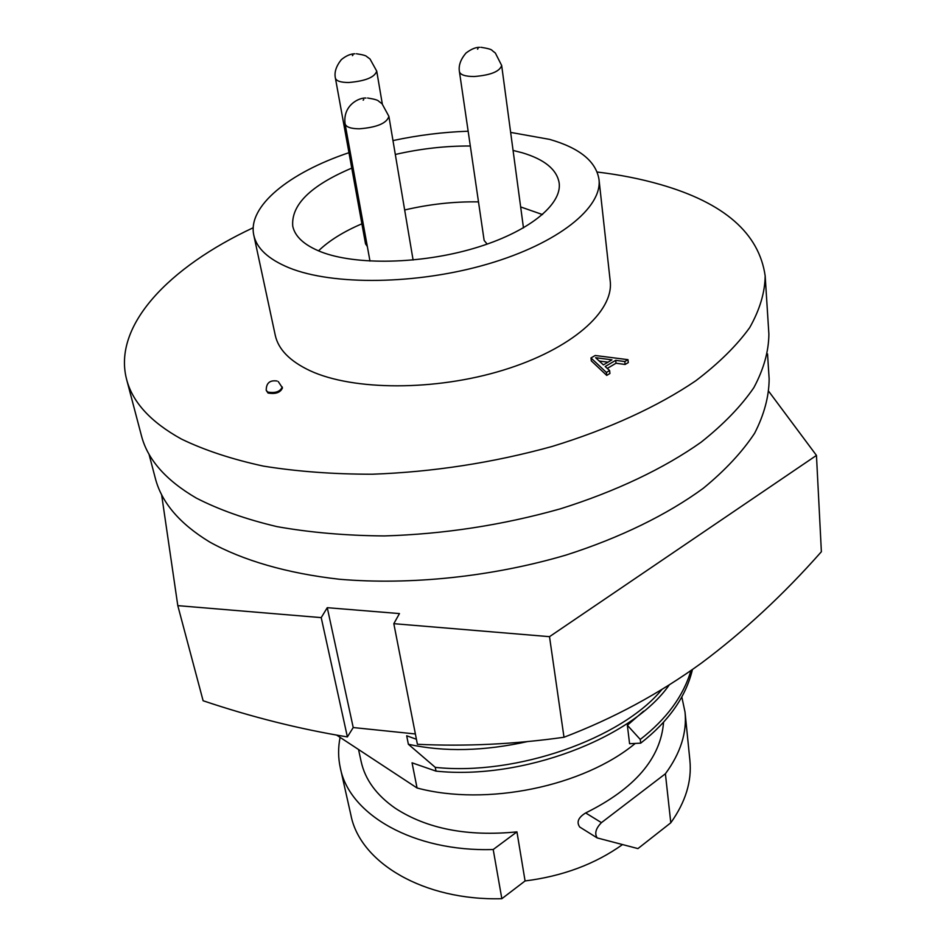<?xml version="1.0" encoding="UTF-8"?>
<svg xmlns="http://www.w3.org/2000/svg" width="946" height="946" viewBox="0 0 946 946"><rect width="100%" height="100%" fill="white"/><g stroke="black" fill="none" stroke-linecap="round" stroke-linejoin="round"><path stroke-width="1.42" d="M767.537 353.934L769.145 378.932C769.027 396.492 764.179 414.596 754.612 433.256C742.243 451.999 725.121 470.351 703.256 488.313C667.285 514.624 620.221 537.718 566.039 555.066C492.44 576.729 410.67 585.338 339.378 579.248C287.087 573.371 242.767 560.387 209.728 542.046C179.705 523.777 161.577 502.551 155.345 478.357L148.983 454.115M353.225 727.545L347.383 736.922L321.214 617.62L327.269 607.687L353.225 727.545L415.377 733.966M327.269 607.687L399.46 613.576L393.82 623.674L417.399 744.289C465.669 746.571 514.541 744.23 563.993 737.253C613.41 718.416 659.232 693.69 701.459 663.063C743.722 631.526 783.69 594.407 821.376 551.731L816.457 455.404L549.508 636.67L393.82 623.674M321.214 617.62L177.801 605.641L203.118 700.75C251.589 717.056 299.681 729.106 347.383 736.922M177.801 605.641L161.6 494.616M563.993 737.253L549.508 636.67M768.932 391.609L816.457 455.404M356.429 53.768C362.732 54.679 366.22 55.66 366.894 56.701L370.004 58.983L376.721 71.116C374.746 77.288 365.404 81.084 348.684 82.503C340.726 82.479 336.315 81.037 335.416 78.175L365.534 243.867L367.344 246.539M480.994 47.3C488.006 48.388 491.766 49.488 492.263 50.611L495.349 53.035L501.664 65.463C499.76 71.529 490.584 75.207 474.112 76.52C465.266 76.484 460.371 74.876 459.437 71.683L484.139 240.438L487.166 244.127M637.935 848.597L670.797 822.795C685.59 802.007 691.964 781.195 689.894 760.359L685.034 712.149C687.056 732.653 680.517 753.193 665.405 773.769L601.443 822.642C595.767 828.424 594.36 833.521 597.198 837.931L637.935 848.597M622.421 844.636C595.152 864.1 562.704 876.209 525.077 880.951L501.841 898.7C423.631 900.876 360.059 862.634 350.942 815.263L340.335 767.975C338.112 757.876 338.029 747.683 340.099 737.372M665.405 773.769L670.797 822.795M501.841 898.7L493.209 849.52L516.942 831.877C467.584 836.725 427.06 828.873 395.381 808.322C376.532 795.231 365.121 779.646 361.147 761.565L358.534 749.504M516.942 831.877L525.077 880.951M493.209 849.52C413.627 852.05 349.251 814.601 340.335 767.975M681.841 697.048L685.034 712.149M663.572 722.176C660.781 758.325 634.813 788.586 585.669 812.945C578.278 817.486 576.303 822.18 579.744 827.041L580.406 827.454M542.519 214.565L520.655 206.938M478.499 201.888C454.186 201.463 429.579 204.159 404.663 209.977M361.892 223.812C343.493 231.675 329.031 240.698 318.506 250.856M351.77 168.116C310.69 185.511 291.013 204.856 292.74 226.141C294.951 236.654 304.364 245.227 320.978 251.849C355.542 265.4 420.414 264.218 474.123 248.301C527.951 232.444 562.161 204.844 559.169 182.992C556.875 169.523 544.6 159.46 522.346 152.791L513.063 150.426M470.316 146.015C445.649 145.85 420.651 148.676 395.31 154.47M348.956 152.684C289.003 172.763 247.332 206.382 253.812 235.258C256.673 248.36 268.333 259.169 288.778 267.683C332.685 285.704 417.304 284.711 487.71 264.04C558.246 243.465 602.602 207.517 598.984 179.35C595.98 161.305 579.531 147.978 549.614 139.381L510.651 132.405M468.152 131.222C443.189 132.062 418.132 135.183 392.968 140.576M253.812 235.258L275.262 335.298C278.349 349.429 289.937 361.23 310.016 370.702C353.118 390.781 435.231 391.112 503.237 370.146C571.396 349.275 614.037 311.447 610.205 281.045L598.984 179.35M277.083 381.025C269.799 379.961 266.181 383.083 266.228 390.379L268.014 393.016C275.629 394.305 280.442 392.602 282.464 387.907L278.266 381.581M627.978 359.669L624.809 361.549L615.692 360.331L605.18 366.528L609.614 370.548L606.398 372.452L590.978 357.955L595.2 355.495L627.978 359.669L628.298 362.59L625.129 364.47L616.023 363.24L607.273 368.42M609.614 370.548L609.945 373.481L606.729 375.396L591.321 360.864L590.978 357.955M597.163 172.03C619.843 174.738 640.95 178.924 660.521 184.565C724.175 202.87 759.059 233.307 765.172 275.889C764.936 292.527 759.768 309.78 749.681 327.635C736.686 345.633 718.712 363.359 695.771 380.789C658.049 406.402 608.727 429.129 551.991 446.5C492.984 462.76 433.138 471.995 372.452 474.218C333.43 474.242 297.079 471.534 263.39 466.106C231.794 459.236 204.454 450.213 181.36 439.027C150.71 422.058 132.452 402.156 126.587 379.322C112.562 325.637 168.92 267.103 253.221 227.738M624.809 361.549L625.129 364.47M615.692 360.331L616.023 363.24M606.398 372.452L606.729 375.396M765.172 275.889L768.885 334.175C768.708 351.427 763.694 369.247 753.844 387.659C741.144 406.177 723.572 424.352 701.128 442.184C664.21 468.329 615.941 491.388 560.375 508.83C502.598 525.113 443.922 534.147 384.36 535.933C346.047 535.637 310.312 532.551 277.143 526.662C246.007 519.319 219.023 509.764 196.177 498.01C165.81 480.225 147.564 459.484 141.462 435.787L126.587 379.322M603.394 364.884L611.956 359.847L595.602 357.694L603.394 364.884M607.971 362.188L599.22 361.029M336.729 735.16L417.056 787.994L412.054 762.819L435.988 771.12L435.278 767.36L408.376 744.277C444.324 752.165 484.234 751.219 528.128 741.439M416.417 739.264L406.685 735.775L408.376 744.277M635.251 743.438C583.41 786.493 486.315 806.524 417.056 787.994M627.352 725.275L640.265 739.441L640.702 743.154L629.587 743.722L627.352 725.275L643.611 711.156M435.988 771.12C521.814 780.225 631.999 738.554 669.248 684.928M435.278 767.36C516.019 776.063 621.569 738.731 661.963 689.433M640.265 739.441C666.563 718.984 683.45 696.02 690.935 670.572M640.702 743.154C668.751 721.23 685.992 696.67 692.448 669.508M352.964 55.057L352.409 55.648L352.964 55.057M367.604 98.017C374.309 99.046 378.022 100.134 378.743 101.269L382.054 103.764L388.889 116.334C386.855 123.24 376.969 127.403 359.244 128.81C350.777 128.715 346.059 127.048 345.077 123.82L369.981 261.072M363.749 99.543L363.158 100.193L363.749 99.543M478.026 48.601L477.541 49.192L478.026 48.601M585.669 812.945L601.443 822.642M266.228 390.379L267.813 392.07C275.416 393.37 280.241 391.668 282.251 386.961M354.916 53.792C350.611 53.804 346.082 55.755 341.329 59.645C336.09 66.255 334.115 72.428 335.416 78.175M365.948 98.041C358.972 97.414 342.653 105.444 345.077 123.82M479.705 47.335C475.803 47.182 471.226 49.086 465.976 53.059C460.56 59.468 458.372 65.676 459.437 71.683M579.744 827.041L597.198 837.931M501.664 65.463L523.469 227.903M388.889 116.334L413.095 260.02M376.721 71.116L382.314 104.001"/></g></svg>

